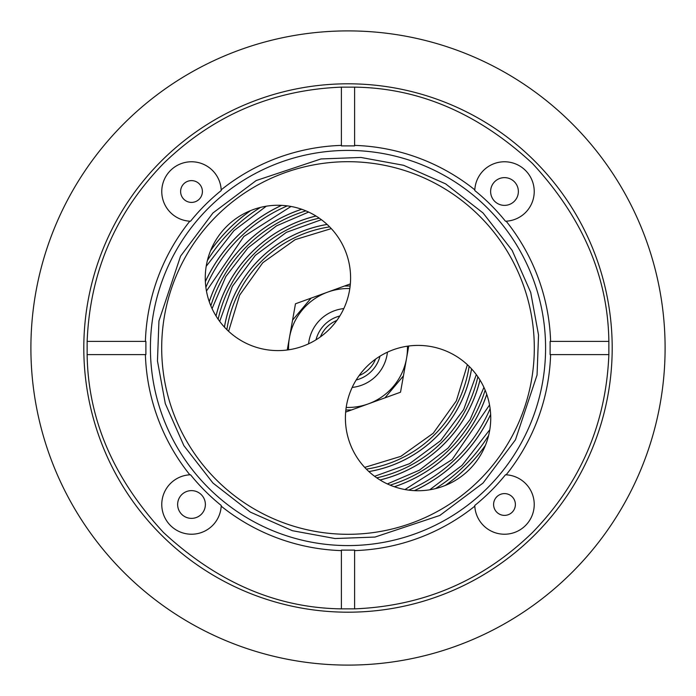 <?xml version="1.0" encoding="UTF-8"?>
<svg xmlns="http://www.w3.org/2000/svg" width="696" height="696" viewBox="0 0 696 696"><rect width="100%" height="100%" fill="white"/><g stroke="black" fill="none" stroke-linecap="round" stroke-linejoin="round"><path stroke-width="1.04" d="M331.296 228.61L295.156 239.641L262.757 262.757L239.641 295.156L228.61 331.296M224.425 327.103A125.332 125.332 0 0 1 327.103 224.425M321.395 219.692L286.43 232.325L255.345 255.345L232.325 286.43L219.692 321.395M210.61 250.569A168.432 168.432 0 0 1 250.569 210.61M216.012 315.975A135.816 135.816 0 0 1 315.975 216.012M308.632 212.062L276.521 225.852L247.924 247.933L225.852 276.521L212.062 308.632M205.346 281.558A157.366 157.366 0 0 1 281.558 205.346M209.235 301.646A146.299 146.299 0 0 1 301.646 209.235M471.575 368.897A125.332 125.332 0 0 1 368.897 471.575M485.39 445.431A168.432 168.432 0 0 1 445.431 485.39M479.988 380.025A135.816 135.816 0 0 1 380.025 479.988M490.654 414.442A157.366 157.366 0 0 1 414.442 490.654M486.765 394.354A146.299 146.299 0 0 1 394.354 486.765M364.704 467.39L400.844 456.358L433.243 433.243L456.358 400.844L467.39 364.704M374.605 476.308L409.57 463.675L440.655 440.655L463.675 409.57L476.308 374.605M387.368 483.938L419.479 470.148L448.076 448.067L470.148 419.479L483.938 387.368M123.775 123.775A317.106 317.106 0 0 1 572.225 123.775A317.106 317.106 0 0 1 572.225 572.225A317.106 317.106 0 0 1 123.775 572.225A317.106 317.106 0 0 1 123.775 123.775M320.43 336.873A29.728 29.728 0 0 1 336.873 320.43M375.57 359.127A29.728 29.728 0 0 1 359.127 375.57M315.993 339.831A33.034 33.034 0 0 1 339.831 315.993M387.42 352.185A39.637 39.637 0 0 1 352.185 387.42M346.182 407.43A59.456 59.456 0 0 0 407.43 346.182M380.007 356.169A33.034 33.034 0 0 1 356.169 380.007M308.58 343.815A39.637 39.637 0 0 1 343.815 308.58M349.818 288.57A59.456 59.456 0 0 0 288.57 349.818M287.257 350.001L292.572 320.116L311.069 298.14L344.433 286.056L350.149 285.986M408.743 345.999L403.428 375.884L384.931 397.86L351.567 409.944L345.851 410.014M311.069 298.14L295.478 303.787L292.572 320.116M350.349 283.907L344.433 286.056M384.931 397.86L400.522 392.213L403.428 375.884M345.651 412.093L351.567 409.944M366.688 469.452A72.671 72.671 0 0 1 366.688 366.688A72.671 72.671 0 0 1 469.452 366.688A72.671 72.671 0 0 1 469.452 469.452A72.671 72.671 0 0 1 366.688 469.452M226.548 329.312A72.671 72.671 0 0 1 226.548 226.548A72.671 72.671 0 0 1 329.312 226.548A72.671 72.671 0 0 1 329.312 329.312A72.671 72.671 0 0 1 226.548 329.312M216.265 479.735A186.302 186.302 0 0 0 479.735 479.735A186.302 186.302 0 0 0 479.735 216.265A186.302 186.302 0 0 0 216.265 216.265A186.302 186.302 0 0 0 216.265 479.735A186.302 186.302 0 0 0 479.735 479.735A186.302 186.302 0 0 0 479.735 216.265A186.302 186.302 0 0 0 216.265 216.265A186.302 186.302 0 0 0 216.265 479.735M163.508 163.508C213.072 115.388 272.362 89.923 341.397 87.139L354.603 87.139C419.149 88.001 478.448 113.457 532.492 163.508C582.543 217.552 608 276.851 608.861 341.397L608.861 354.603C606.077 423.638 580.612 482.928 532.492 532.492C482.928 580.621 423.638 606.077 354.603 608.861L341.397 608.861C276.851 607.991 217.552 582.535 163.508 532.492C113.465 478.448 88.009 419.149 87.139 354.603L87.139 341.397C89.923 272.362 115.379 213.072 163.508 163.508M505.461 474.776L506.157 474.811A202.719 202.719 0 0 0 550.614 354.603L550.11 354.603L550.11 341.397L550.614 341.397A202.719 202.719 0 0 0 506.157 221.189L505.461 221.224A202.153 202.153 0 0 0 474.776 190.539L474.811 189.843A202.719 202.719 0 0 0 354.603 145.386L354.603 145.89L341.397 145.89L341.397 145.386A202.719 202.719 0 0 0 221.189 189.843L221.224 190.539A202.153 202.153 0 0 0 190.539 221.224L189.843 221.189A202.719 202.719 0 0 0 145.386 341.397L145.89 341.397L145.89 354.603L145.386 354.603A202.719 202.719 0 0 0 189.843 474.811L190.539 474.776A202.153 202.153 0 0 0 221.224 505.461L221.189 506.157A202.719 202.719 0 0 0 341.397 550.614L341.397 550.11L354.603 550.11L354.603 550.614A202.719 202.719 0 0 0 474.811 506.157L474.776 505.461A202.153 202.153 0 0 0 505.461 474.776A29.728 29.728 0 0 1 525.515 525.515A29.728 29.728 0 0 1 474.776 505.461M221.224 190.539A29.728 29.728 0 0 0 170.485 170.485A29.728 29.728 0 0 0 190.539 221.224M474.776 190.539A29.728 29.728 0 0 1 525.515 170.485A29.728 29.728 0 0 1 505.461 221.224M183.805 183.805A10.901 10.901 0 0 1 199.213 183.805A10.901 10.901 0 0 1 199.213 199.213A10.901 10.901 0 0 1 183.805 199.213A10.901 10.901 0 0 1 183.805 183.805M496.787 496.787A10.901 10.901 0 0 1 512.195 496.787A10.901 10.901 0 0 1 512.195 512.195A10.901 10.901 0 0 1 496.787 512.195A10.901 10.901 0 0 1 496.787 496.787M221.224 505.461A29.728 29.728 0 0 1 170.485 525.515A29.728 29.728 0 0 1 190.539 474.776M341.397 87.113L341.397 145.89M354.603 87.113L354.603 145.89M608.887 341.397L550.11 341.397M608.887 354.603L550.11 354.603M87.122 341.397L145.89 341.397M354.603 608.878L354.603 550.11M341.397 608.878L341.397 550.11M87.122 354.603L145.89 354.603M508.741 204.711A13.877 13.877 0 0 1 491.289 195.759A13.877 13.877 0 0 1 500.241 178.298A13.877 13.877 0 0 1 517.702 187.259A13.877 13.877 0 0 1 508.741 204.711M187.259 491.289A13.877 13.877 0 0 1 204.711 500.241A13.877 13.877 0 0 1 195.759 517.702A13.877 13.877 0 0 1 178.298 508.741A13.877 13.877 0 0 1 187.259 491.289M329.643 226.879A122.505 122.505 0 0 0 226.879 329.643M327.129 224.451A125.297 125.297 0 0 0 224.451 327.129M319.255 218.153A132.988 132.988 0 0 0 218.153 319.255M210.557 250.69A168.406 168.406 0 0 1 250.69 210.557M316.01 216.038A135.79 135.79 0 0 0 216.038 316.01M206.199 266.307L233.96 230.62L266.307 206.199M207.373 260.548A165.605 165.605 0 0 1 260.548 207.373M305.875 210.853A143.472 143.472 0 0 0 210.853 305.875M205.355 281.619A157.339 157.339 0 0 1 281.619 205.355M301.69 209.252A146.273 146.273 0 0 0 209.252 301.69M206.451 291.024L243.887 236.449L291.024 206.451M205.868 287.326A154.538 154.538 0 0 1 287.326 205.868M368.871 471.549A125.297 125.297 0 0 0 471.549 368.871M366.357 469.121A122.505 122.505 0 0 0 469.121 366.357M379.99 479.962A135.79 135.79 0 0 0 479.962 379.99M376.745 477.848A132.988 132.988 0 0 0 477.848 376.745M488.627 435.452A165.605 165.605 0 0 1 435.452 488.627M485.443 445.31A168.406 168.406 0 0 1 445.31 485.443M394.31 486.748A146.273 146.273 0 0 0 486.748 394.31M390.125 485.147A143.472 143.472 0 0 0 485.147 390.125M490.132 408.674A154.538 154.538 0 0 1 408.674 490.132M490.645 414.381A157.339 157.339 0 0 1 414.381 490.645M489.801 429.693L462.04 465.38L429.693 489.801M489.549 404.976L452.113 459.551L404.976 489.549M208.287 208.287A197.586 197.586 0 0 1 487.713 208.287A197.586 197.586 0 0 1 487.713 487.713A197.586 197.586 0 0 1 208.287 487.713A197.586 197.586 0 0 1 208.287 208.287M212.959 212.959L256.171 180.551L320.995 158.94L360.946 157.461L403.602 165.291L445.649 183.874L483.041 212.959L512.125 250.351L530.709 292.398L538.539 335.054L537.06 375.005L515.449 439.829L483.041 483.041L439.829 515.449L375.005 537.06L335.054 538.539L292.398 530.709L250.351 512.125L212.959 483.041L183.874 445.649L165.291 403.602L157.461 360.946L158.94 320.995L180.551 256.171L212.959 212.959M534.815 534.815A264.202 264.202 0 0 0 534.815 161.185A264.202 264.202 0 0 0 161.185 161.185A264.202 264.202 0 0 0 161.185 534.815A264.202 264.202 0 0 0 534.815 534.815"/></g></svg>
